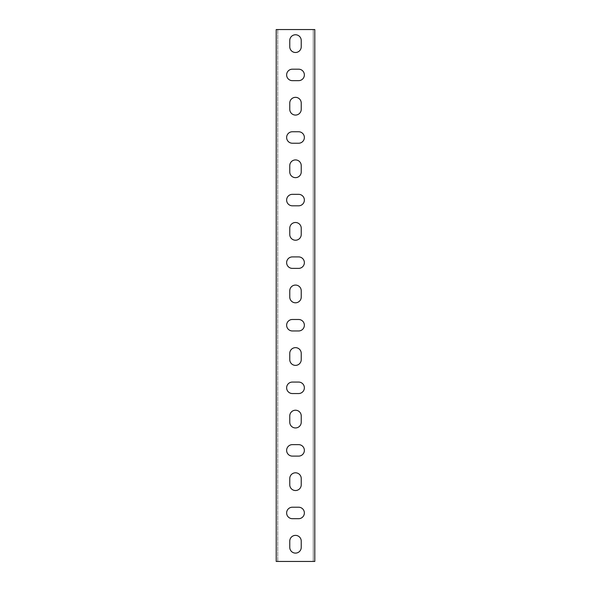 <?xml version="1.0" encoding="UTF-8"?>
<svg xmlns="http://www.w3.org/2000/svg" width="591" height="591" viewBox="0 0 591 591"><rect width="100%" height="100%" fill="white"/><g stroke="black" fill="none" stroke-linecap="round" stroke-linejoin="round"><path stroke-width="0.44" stroke-dasharray="2.96 2.22" d="M313.23 561.45L313.23 29.55L277.77 29.55L277.77 561.45L313.23 561.45L313.23 29.55L314.796 29.55L314.796 561.45L313.23 561.45L314.796 561.45M277.77 29.55L277.77 561.45L276.204 561.45L276.204 29.55L277.77 29.55L276.204 29.55M301.233 40.498A5.733 5.733 0 0 0 295.5 34.766A5.733 5.733 0 0 0 289.767 40.498L289.767 46.755A5.733 5.733 0 0 0 295.5 52.496A5.733 5.733 0 0 0 301.233 46.755L301.233 40.498M301.233 103.078A5.733 5.733 0 0 0 295.5 97.338A5.733 5.733 0 0 0 289.767 103.078L289.767 109.335A5.733 5.733 0 0 0 295.5 115.068A5.733 5.733 0 0 0 301.233 109.335L301.233 103.078M301.233 165.657A5.733 5.733 0 0 0 295.5 159.917A5.733 5.733 0 0 0 289.767 165.657L289.767 171.915A5.733 5.733 0 0 0 295.5 177.647A5.733 5.733 0 0 0 301.233 171.915L301.233 165.657M301.233 228.229A5.733 5.733 0 0 0 295.5 222.497A5.733 5.733 0 0 0 289.767 228.229L289.767 234.487A5.733 5.733 0 0 0 295.5 240.227A5.733 5.733 0 0 0 301.233 234.487L301.233 228.229M301.233 290.809A5.733 5.733 0 0 0 295.5 285.069A5.733 5.733 0 0 0 289.767 290.809L289.767 297.066A5.733 5.733 0 0 0 295.5 302.799A5.733 5.733 0 0 0 301.233 297.066L301.233 290.809M301.233 353.381A5.733 5.733 0 0 0 295.5 347.648A5.733 5.733 0 0 0 289.767 353.381L289.767 359.638A5.733 5.733 0 0 0 295.5 365.378A5.733 5.733 0 0 0 301.233 359.638L301.233 353.381M301.233 415.961A5.733 5.733 0 0 0 295.5 410.22A5.733 5.733 0 0 0 289.767 415.961L289.767 422.218A5.733 5.733 0 0 0 295.5 427.95A5.733 5.733 0 0 0 301.233 422.218L301.233 415.961M301.233 478.533A5.733 5.733 0 0 0 295.5 472.8A5.733 5.733 0 0 0 289.767 478.533L289.767 484.797A5.733 5.733 0 0 0 295.5 490.53A5.733 5.733 0 0 0 301.233 484.797L301.233 478.533M301.233 541.112A5.733 5.733 0 0 0 295.5 535.38A5.733 5.733 0 0 0 289.767 541.112L289.767 547.369A5.733 5.733 0 0 0 295.5 553.11A5.733 5.733 0 0 0 301.233 547.369L301.233 541.112M298.632 518.691A5.733 5.733 0 0 0 304.365 512.951A5.733 5.733 0 0 0 298.632 507.218L292.368 507.218A5.733 5.733 0 0 0 286.635 512.951A5.733 5.733 0 0 0 292.368 518.691L298.632 518.691M298.632 456.112A5.733 5.733 0 0 0 304.365 450.379A5.733 5.733 0 0 0 298.632 444.639L292.368 444.639A5.733 5.733 0 0 0 286.635 450.379A5.733 5.733 0 0 0 292.368 456.112L298.632 456.112M298.632 393.54A5.733 5.733 0 0 0 304.365 387.799A5.733 5.733 0 0 0 298.632 382.067L292.368 382.067A5.733 5.733 0 0 0 286.635 387.799A5.733 5.733 0 0 0 292.368 393.54L298.632 393.54M298.632 330.96A5.733 5.733 0 0 0 304.365 325.227A5.733 5.733 0 0 0 298.632 319.487L292.368 319.487A5.733 5.733 0 0 0 286.635 325.227A5.733 5.733 0 0 0 292.368 330.96L298.632 330.96M298.632 268.38A5.733 5.733 0 0 0 304.365 262.648A5.733 5.733 0 0 0 298.632 256.908L292.368 256.908A5.733 5.733 0 0 0 286.635 262.648A5.733 5.733 0 0 0 292.368 268.38L298.632 268.38M298.632 205.808A5.733 5.733 0 0 0 304.365 200.068A5.733 5.733 0 0 0 298.632 194.336L292.368 194.336A5.733 5.733 0 0 0 286.635 200.068A5.733 5.733 0 0 0 292.368 205.808L298.632 205.808M298.632 143.229A5.733 5.733 0 0 0 304.365 137.496A5.733 5.733 0 0 0 298.632 131.756L292.368 131.756A5.733 5.733 0 0 0 286.635 137.496A5.733 5.733 0 0 0 292.368 143.229L298.632 143.229M298.632 80.657A5.733 5.733 0 0 0 304.365 74.917A5.733 5.733 0 0 0 298.632 69.184L292.368 69.184A5.733 5.733 0 0 0 286.635 74.917A5.733 5.733 0 0 0 292.368 80.657L298.632 80.657M313.23 29.55L314.796 29.55M277.77 561.45L276.204 561.45"/><path stroke-width="0.89" d="M314.796 561.45L314.796 29.55L276.204 29.55L276.204 561.45L314.796 561.45M289.767 40.498A5.733 5.733 0 0 1 295.5 34.766A5.733 5.733 0 0 1 301.233 40.498L301.233 46.755A5.733 5.733 0 0 1 295.5 52.496A5.733 5.733 0 0 1 289.767 46.755L289.767 40.498M289.767 103.078A5.733 5.733 0 0 1 295.5 97.338A5.733 5.733 0 0 1 301.233 103.078L301.233 109.335A5.733 5.733 0 0 1 295.5 115.068A5.733 5.733 0 0 1 289.767 109.335L289.767 103.078M289.767 165.657A5.733 5.733 0 0 1 295.5 159.917A5.733 5.733 0 0 1 301.233 165.657L301.233 171.915A5.733 5.733 0 0 1 295.5 177.647A5.733 5.733 0 0 1 289.767 171.915L289.767 165.657M289.767 228.229A5.733 5.733 0 0 1 295.5 222.497A5.733 5.733 0 0 1 301.233 228.229L301.233 234.487A5.733 5.733 0 0 1 295.5 240.227A5.733 5.733 0 0 1 289.767 234.487L289.767 228.229M289.767 290.809A5.733 5.733 0 0 1 295.5 285.069A5.733 5.733 0 0 1 301.233 290.809L301.233 297.066A5.733 5.733 0 0 1 295.5 302.799A5.733 5.733 0 0 1 289.767 297.066L289.767 290.809M289.767 353.381A5.733 5.733 0 0 1 295.5 347.648A5.733 5.733 0 0 1 301.233 353.381L301.233 359.638A5.733 5.733 0 0 1 295.5 365.378A5.733 5.733 0 0 1 289.767 359.638L289.767 353.381M289.767 415.961A5.733 5.733 0 0 1 295.5 410.22A5.733 5.733 0 0 1 301.233 415.961L301.233 422.218A5.733 5.733 0 0 1 295.5 427.95A5.733 5.733 0 0 1 289.767 422.218L289.767 415.961M289.767 478.533A5.733 5.733 0 0 1 295.5 472.8A5.733 5.733 0 0 1 301.233 478.533L301.233 484.797A5.733 5.733 0 0 1 295.5 490.53A5.733 5.733 0 0 1 289.767 484.797L289.767 478.533M289.767 541.112A5.733 5.733 0 0 1 295.5 535.38A5.733 5.733 0 0 1 301.233 541.112L301.233 547.369A5.733 5.733 0 0 1 295.5 553.11A5.733 5.733 0 0 1 289.767 547.369L289.767 541.112M298.632 507.218A5.733 5.733 0 0 1 304.365 512.951A5.733 5.733 0 0 1 298.632 518.691L292.368 518.691A5.733 5.733 0 0 1 286.635 512.951A5.733 5.733 0 0 1 292.368 507.218L298.632 507.218M298.632 444.639A5.733 5.733 0 0 1 304.365 450.379A5.733 5.733 0 0 1 298.632 456.112L292.368 456.112A5.733 5.733 0 0 1 286.635 450.379A5.733 5.733 0 0 1 292.368 444.639L298.632 444.639M298.632 382.067A5.733 5.733 0 0 1 304.365 387.799A5.733 5.733 0 0 1 298.632 393.54L292.368 393.54A5.733 5.733 0 0 1 286.635 387.799A5.733 5.733 0 0 1 292.368 382.067L298.632 382.067M298.632 319.487A5.733 5.733 0 0 1 304.365 325.227A5.733 5.733 0 0 1 298.632 330.96L292.368 330.96A5.733 5.733 0 0 1 286.635 325.227A5.733 5.733 0 0 1 292.368 319.487L298.632 319.487M298.632 256.908A5.733 5.733 0 0 1 304.365 262.648A5.733 5.733 0 0 1 298.632 268.38L292.368 268.38A5.733 5.733 0 0 1 286.635 262.648A5.733 5.733 0 0 1 292.368 256.908L298.632 256.908M298.632 194.336A5.733 5.733 0 0 1 304.365 200.068A5.733 5.733 0 0 1 298.632 205.808L292.368 205.808A5.733 5.733 0 0 1 286.635 200.068A5.733 5.733 0 0 1 292.368 194.336L298.632 194.336M298.632 131.756A5.733 5.733 0 0 1 304.365 137.496A5.733 5.733 0 0 1 298.632 143.229L292.368 143.229A5.733 5.733 0 0 1 286.635 137.496A5.733 5.733 0 0 1 292.368 131.756L298.632 131.756M298.632 69.184A5.733 5.733 0 0 1 304.365 74.917A5.733 5.733 0 0 1 298.632 80.657L292.368 80.657A5.733 5.733 0 0 1 286.635 74.917A5.733 5.733 0 0 1 292.368 69.184L298.632 69.184"/></g></svg>
